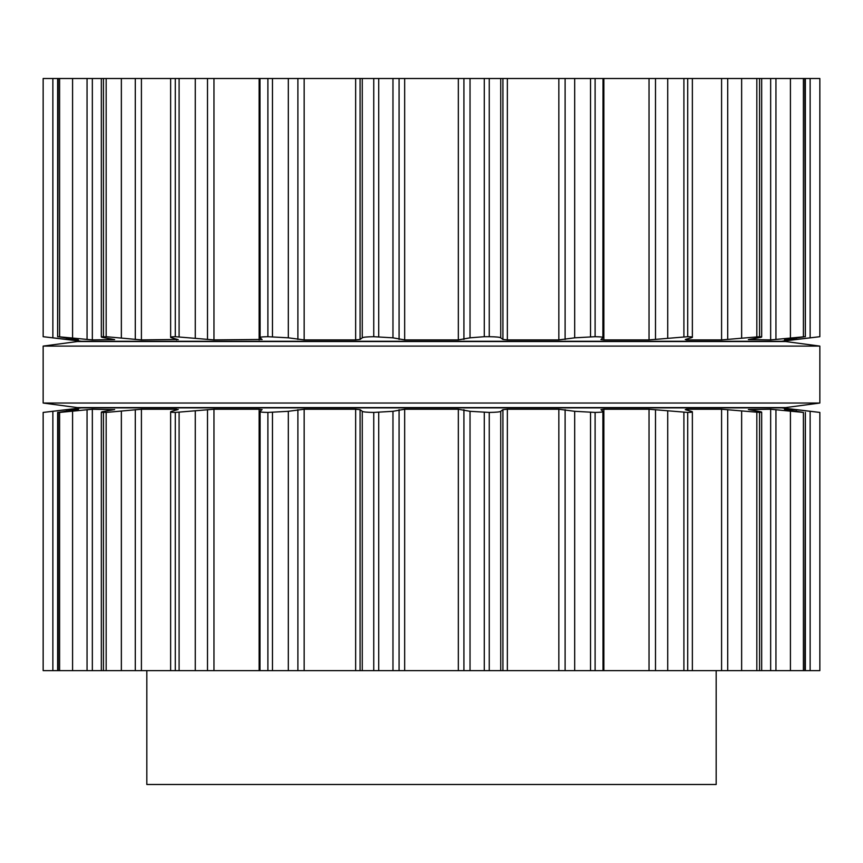 <?xml version="1.0" encoding="UTF-8"?>
<svg xmlns="http://www.w3.org/2000/svg" width="863" height="863" viewBox="0 0 863 863"><rect width="100%" height="100%" fill="white"/><g stroke="black" fill="none" stroke-linecap="round" stroke-linejoin="round"><path stroke-width="1.29" d="M785.686 407.584L77.314 407.584L43.15 403.032L77.314 407.584L785.686 407.584L819.85 403.032L43.15 403.032L43.15 346.095L43.15 403.032L819.85 403.032L819.85 346.095L43.15 346.095L77.314 341.543L43.15 346.095L819.85 346.095L819.85 403.032L785.686 407.584M785.686 341.543L77.314 341.543L785.686 341.543L819.85 346.095L785.686 341.543M716.171 670.627L716.171 784.489L146.829 784.489L146.829 670.627M819.85 670.627L819.85 412.428L819.839 670.627L43.15 670.627L43.15 412.428L81.295 407.875L781.705 407.875L819.85 412.428L792.245 409.235L792.245 410.378M259.979 670.627L260.108 411.306C259.267 411.964 261.856 412.341 267.886 412.428L288.318 411.306L304.164 409.235L355.653 409.235L360.087 409.677L362.266 411.306C363.096 411.964 366.915 412.341 373.744 412.428L392.967 411.306L404.671 409.235L458.329 409.235L470.033 411.306L489.256 412.428L489.256 670.627M749.019 409.677L758.415 411.306C762.256 411.964 762.644 412.341 759.559 412.428L721.587 409.235L686.452 409.235L685.265 409.677L691.177 411.306C693.615 411.964 692.46 412.341 687.714 412.428L649.03 409.235L603.873 409.235L600.95 409.677L602.892 411.306C603.733 411.964 601.144 412.341 595.114 412.428L574.682 411.306L558.836 409.235L507.347 409.235L502.913 409.677L500.734 411.306C499.904 411.964 496.085 412.341 489.256 412.428M602.892 411.306L603.021 670.627M691.177 411.306L692.363 411.888L692.363 670.627M260.108 411.306L262.104 409.591M262.05 409.677L259.127 409.235L259.127 670.627M170.637 670.627L170.637 411.888L171.823 411.306C169.385 411.964 170.54 412.341 175.286 412.428L213.97 409.235L259.127 409.235M761.673 670.627L761.673 412.18L759.559 412.428L759.559 670.627M171.823 411.306L178.231 409.44M177.735 409.677L176.548 409.235L176.548 410.001M101.327 670.627L101.327 412.18L106.171 412.428L141.413 409.235L176.548 409.235M748.361 409.547L770.659 409.235L770.659 670.627M784.467 409.245L803.399 412.428L770.659 409.235M103.441 670.627L103.441 412.428C100.356 412.341 100.744 411.964 104.585 411.306L114.639 409.547M805.352 670.627L805.352 412.363L804.823 670.627M113.981 409.677L92.341 409.235L59.601 412.428L59.601 670.627M784.607 409.299L792.245 409.235M57.648 670.627L57.648 412.363L59.601 412.428M58.177 670.627L58.177 412.428L78.393 409.299M78.533 409.245L70.755 409.235L43.161 412.428L43.161 670.627M819.839 78.511L819.839 336.699L819.85 78.511L43.15 78.511L43.161 336.699L43.15 78.511M484.272 78.511L484.272 336.699L489.256 336.699C496.085 336.797 499.904 337.163 500.734 337.821L502.913 339.45L507.347 339.903L558.836 339.903L574.682 337.821L595.114 336.699C601.144 336.797 603.733 337.163 602.892 337.821L603.021 78.511M484.272 336.699L470.033 337.821L458.329 339.903L404.671 339.903L392.967 337.821L373.744 336.699C366.915 336.797 363.096 337.163 362.266 337.821L360.087 339.45L355.653 339.903L304.164 339.903L288.318 337.821L267.886 336.699C261.856 336.797 259.267 337.163 260.108 337.821L259.979 78.511M602.892 337.821L600.896 339.537L603.873 339.903L649.03 339.903L687.714 336.699C692.46 336.797 693.615 337.163 691.177 337.821L692.363 337.239L692.363 78.511M262.104 339.537L260.108 337.821M691.177 337.821L685.265 339.45L686.452 339.903L721.587 339.903L759.559 336.699C762.644 336.797 762.256 337.163 758.415 337.821L749.019 339.45M262.05 339.45L213.97 339.903L175.286 336.699C170.54 336.797 169.385 337.163 171.823 337.821L170.637 337.239L170.637 78.511M761.673 78.511L761.673 336.948L759.559 336.699L759.559 78.511M178.231 339.698L171.823 337.821M177.735 339.45L141.413 339.903L106.171 336.699L101.327 336.948L101.327 78.511M748.361 339.58L770.659 339.903L804.823 336.699L784.467 339.882M103.441 78.511L103.441 336.699C100.356 336.797 100.744 337.163 104.585 337.821L113.981 339.45M805.352 78.511L805.352 336.764L804.823 78.511M92.341 78.511L92.341 339.903L114.639 339.58M784.607 339.839L792.245 339.903L819.839 336.699L781.705 341.263L81.295 341.263L43.15 336.699L70.755 339.903L78.393 339.903L58.177 336.699L92.341 339.903M58.177 78.511L57.648 336.764L57.648 78.511M484.272 412.428L484.272 670.627M470.033 411.306L470.033 670.627M500.734 411.306L500.734 670.627M463.916 409.677L463.916 670.627M502.913 409.677L502.913 670.627M458.329 409.235L458.329 670.627M507.347 409.235L507.347 670.627M404.671 409.235L404.671 670.627M558.836 409.235L558.836 670.627M399.084 409.677L399.084 670.627M565.114 409.677L565.114 670.627M392.967 411.306L392.967 670.627M574.682 411.306L574.682 670.627M378.728 412.428L378.728 670.627M590.529 412.428L590.529 670.627M373.744 412.428L373.744 670.627M595.114 412.428L595.114 670.627M362.266 411.306L362.266 670.627M360.087 409.677L360.087 670.627M355.653 409.235L355.653 670.627M603.873 409.235L603.873 670.627M304.164 409.235L304.164 670.627M649.03 409.235L649.03 670.627M297.886 409.677L297.886 670.627M655.492 409.677L655.492 670.627M288.318 411.306L288.318 670.627M667.725 411.306L667.725 670.627M272.471 412.428L272.471 670.627M683.906 412.428L683.906 670.627M267.886 412.428L267.886 670.627M687.714 412.428L687.714 670.627M686.452 409.235L686.452 410.001M213.97 409.235L213.97 670.627M721.587 409.235L721.587 670.627M207.508 409.677L207.508 670.627M727.714 409.677L727.714 670.627M195.275 411.306L195.275 670.627M741.641 411.306L741.641 670.627M179.094 412.428L179.094 670.627M756.829 412.428L756.829 670.627M175.286 412.428L175.286 670.627M141.413 409.235L141.413 670.627M135.286 409.677L135.286 670.627M775.945 409.677L775.945 670.627M121.359 411.306L121.359 670.627M790.422 411.306L790.422 670.627M106.171 412.428L106.171 670.627M803.399 412.428L803.399 670.627M92.341 409.235L92.341 670.627M87.055 409.677L87.055 670.627M796.279 409.677L796.279 410.917M72.578 411.306L72.578 670.627M810.13 411.306L810.13 670.627M70.755 409.235L70.755 410.378M66.721 409.677L66.721 410.917M52.87 411.306L52.87 670.627M489.256 78.511L489.256 336.699M470.033 78.511L470.033 337.821M500.734 78.511L500.734 337.821M463.916 78.511L463.916 339.45M502.913 78.511L502.913 339.45M458.329 78.511L458.329 339.903M507.347 78.511L507.347 339.903M404.671 78.511L404.671 339.903M558.836 78.511L558.836 339.903M399.084 78.511L399.084 339.45M565.114 78.511L565.114 339.45M392.967 78.511L392.967 337.821M574.682 78.511L574.682 337.821M378.728 78.511L378.728 336.699M590.529 78.511L590.529 336.699M373.744 78.511L373.744 336.699M595.114 78.511L595.114 336.699M362.266 78.511L362.266 337.821M360.087 78.511L360.087 339.45M355.653 78.511L355.653 339.903M603.873 78.511L603.873 339.903M304.164 78.511L304.164 339.903M649.03 78.511L649.03 339.903M297.886 78.511L297.886 339.45M655.492 78.511L655.492 339.45M288.318 78.511L288.318 337.821M667.725 78.511L667.725 337.821M272.471 78.511L272.471 336.699M683.906 78.511L683.906 336.699M267.886 78.511L267.886 336.699M687.714 78.511L687.714 336.699M259.127 78.511L259.127 339.903M686.452 339.127L686.452 339.903M213.97 78.511L213.97 339.903M721.587 78.511L721.587 339.903M207.508 78.511L207.508 339.45M727.714 78.511L727.714 339.45M195.275 78.511L195.275 337.821M741.641 78.511L741.641 337.821M179.094 78.511L179.094 336.699M756.829 78.511L756.829 336.699M175.286 78.511L175.286 336.699M176.548 339.127L176.548 339.903M141.413 78.511L141.413 339.903M770.659 78.511L770.659 339.903M135.286 78.511L135.286 339.45M775.945 78.511L775.945 339.45M121.359 78.511L121.359 337.821M790.422 78.511L790.422 337.821M106.171 78.511L106.171 336.699M803.399 78.511L803.399 336.699M792.245 338.76L792.245 339.903M87.055 78.511L87.055 339.45M796.279 338.22L796.279 339.45M72.578 78.511L72.578 337.821M810.13 78.511L810.13 337.821M59.601 78.511L59.601 336.699M70.755 338.76L70.755 339.903M66.721 338.22L66.721 339.45M52.87 78.511L52.87 337.821"/></g></svg>
